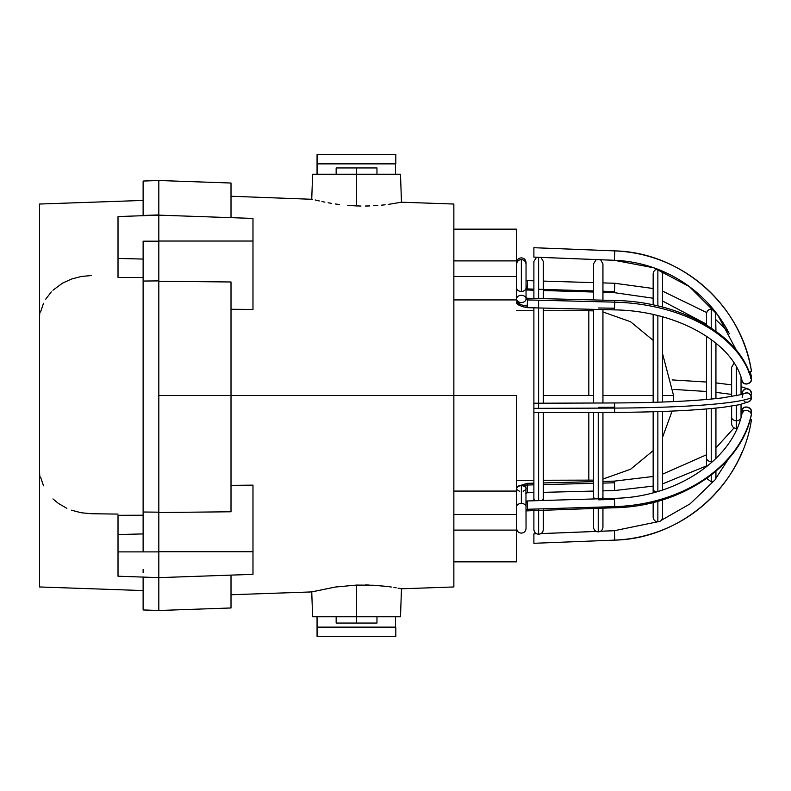 <?xml version="1.0" encoding="UTF-8"?>
<svg xmlns="http://www.w3.org/2000/svg" width="791" height="791" viewBox="0 0 791 791"><rect width="100%" height="100%" fill="white"/><g stroke="black" fill="none" stroke-linecap="round" stroke-linejoin="round"><path stroke-width="1.19" d="M588.82 395.5L588.82 310.754L588.82 395.5L543.308 395.5L593.527 395.5L588.82 395.5L588.82 310.754L593.527 310.883M588.82 412.467L588.82 480.246L588.82 412.467M662.571 353.775L673.556 395.5L662.571 395.5L673.556 395.5L673.339 401.601M653.158 395.5L602.94 395.5L653.158 395.5M516.622 395.5L453.856 395.5L453.856 204.038L453.856 586.962L453.856 395.5L231.012 395.5L516.622 395.5L516.622 491.073L516.622 395.5M453.856 491.073L516.622 491.073L516.622 561.847L516.622 514.417L453.856 514.417L516.622 514.417L516.622 491.073L453.856 491.073M231.012 594.743L311.743 591.925L335.354 587.031L356.553 585.073L356.553 616.772L312.613 616.772L356.553 616.772L356.553 623.051L376.961 623.051L356.553 623.051L356.553 585.073L335.354 587.031L312.603 591.698M356.553 167.949L356.553 174.228L312.613 174.228L400.493 174.228L356.553 174.228L356.553 205.927L356.553 167.949L336.155 167.949L376.961 167.949L356.553 167.949M347.763 205.403L356.553 205.927L347.763 205.403M335.374 203.969L339.339 204.513L335.374 203.969M328.107 202.763L331.637 203.386L328.107 202.763M321.927 201.527L324.854 202.14L321.927 201.527M315.174 199.965L319.317 200.954L315.174 199.965M231.012 196.257L312.613 199.312L311.743 199.075L312.613 174.228M252.982 309.449L231.012 309.271L252.982 309.449L252.982 218.425L158.823 215.142L252.982 218.425L252.982 241.037L158.823 241.037L252.982 241.037L252.982 309.449M360.983 206.026L356.553 205.927L360.983 206.026M369.624 205.937L365.333 206.036L369.624 205.937M377.782 205.492L373.807 205.759L377.782 205.492M385.108 204.79L381.559 205.166L385.108 204.79M388.341 204.385L401.472 202.209L388.361 204.385M158.823 512.528L231.012 511.777L231.012 395.5L158.823 395.5L158.823 512.173L158.823 281.26L158.823 395.5L231.012 395.5L231.012 511.777L158.823 512.528L158.823 281.26L231.012 281.982L231.012 395.5L231.012 281.982L158.823 281.26L158.823 241.037L158.823 281.26M516.622 229.153L516.622 299.927L453.856 299.927L516.622 299.927L516.622 229.153L453.856 229.153M231.012 575.116L231.012 607.972L231.012 575.116M158.823 577.41L158.823 610.494L158.823 577.638L158.823 610.494L158.823 577.638L252.982 574.345L252.982 485.15L231.012 485.338L252.982 485.15L252.982 551.742L158.823 551.742L252.982 551.742L252.982 574.345L158.823 577.638L158.823 551.742L158.823 577.638L158.823 551.891L158.823 577.638L118.017 576.214L118.017 551.881L143.122 551.891L143.122 533.925L118.017 534.538L118.017 551.881L118.017 515.297L143.122 515.228L118.017 515.297L118.017 534.538L143.122 533.925M143.122 546.937L143.122 241.176L158.823 241.186L158.823 215.142L118.017 216.566L118.017 277.453L143.122 277.542L118.017 277.453L118.017 216.566L158.823 215.142L158.823 241.037L158.823 180.506L158.823 241.186L143.122 241.176L143.122 246.12M339.359 586.487L335.364 587.031M401.255 588.741L400.612 588.613L401.255 588.741M399.544 588.415L398.051 588.138L399.544 588.415M396.172 587.802L393.918 587.426L396.172 587.802M391.288 587.021L388.341 586.615L391.288 587.021M386.255 586.349L373.787 585.241L356.553 585.073L373.787 585.241L388.341 586.615M231.012 183.028L231.012 217.663L231.012 183.028L158.823 180.506L143.122 181.05L143.122 215.459L143.122 181.05M365.323 584.964L367.983 585.014M368.428 585.024L369.1 585.043M356.553 616.772L400.493 616.772L356.553 616.772M336.155 623.051L356.553 623.051L336.155 623.051L336.155 616.772M453.856 530.108L516.622 530.108L453.856 530.108M516.622 260.892L453.856 260.892L516.622 260.892M453.856 276.583L516.622 276.583L453.856 276.583M143.122 200.43L39.55 204.038L39.55 586.962L143.122 590.57M158.823 577.638L143.122 577.084L143.122 609.95L143.122 576.857M143.122 572.733L143.122 569.56M143.122 259.062L118.017 258.439L143.122 259.062L143.122 241.176L143.122 281.052L158.823 280.894L143.122 281.052L143.122 512.014L158.823 512.173L158.823 551.891L158.823 512.173L143.122 512.014L143.122 551.891L158.823 551.891L118.017 551.881L118.017 576.214M143.122 215.459L158.823 214.915L143.122 215.459M158.823 280.894L158.823 512.173M39.55 586.922L39.55 204.127M52.948 290.238L62.499 283.158L71.457 279.055L81.147 276.504L91.341 275.535M45.68 299.216L51.296 291.899M40.559 311.961L43.505 303.279M39.55 316.964L39.797 312.287M43.505 485.793L40.559 477.062M66.849 508.306L58.455 503.462L52.948 498.923M118.017 514.091L91.341 513.725L81.147 512.756L71.457 510.185M39.797 476.607L39.55 471.901M395.807 627.134L317.339 627.134L317.339 636.547L395.807 636.547L395.807 627.134L395.807 636.547L317.072 636.547L317.053 616.772L317.072 636.547L317.339 627.134L395.807 627.134M317.053 174.228L317.072 154.453L395.807 154.453L317.339 154.453L317.339 163.866L395.807 163.866L395.807 154.453L395.807 163.866L317.072 163.866L317.062 174.228L317.072 154.453L317.053 174.228M395.54 163.866L395.53 174.228L395.54 163.866M395.53 616.772L395.54 627.134L395.53 616.772M741.038 404.359L741.038 417.134A4.706 3.609 180 0 1 741.038 417.262A4.706 3.609 0 0 0 741.038 417.134L741.038 417.243M740.673 418.528A4.706 3.609 180 0 1 736.332 420.733L736.332 428.455L736.332 420.733A4.706 3.609 0 0 0 740.673 418.528M736.332 366.866L736.332 395.747L736.332 366.866M736.332 405.338L736.332 420.733L736.332 405.338M737.054 428.406L736.332 428.455C733.475 428.178 731.902 426.606 731.626 423.749L731.626 417.134A4.706 3.609 0 0 0 736.332 420.733A4.706 3.609 180 0 1 731.626 417.134L731.626 406.129M715.934 457.989L715.934 408.097L715.934 457.989A4.706 3.609 180 0 1 715.875 458.553A4.706 3.609 0 0 0 715.934 457.989L715.934 458.493M712.918 461.351A4.706 3.609 180 0 1 711.228 461.588L711.228 408.551L711.228 461.588A4.706 3.609 180 0 1 706.511 457.989A4.706 3.609 0 0 0 711.228 461.588M711.228 475.075L711.228 481.818L711.228 475.075M706.511 325.101L706.511 313.898C706.798 311.041 708.36 309.469 711.228 309.182L711.228 328.047L711.228 309.182L713.868 310.003M711.228 339.497L711.228 399.089L711.228 339.497M662.571 411.458L662.571 488.63A4.706 3.609 180 0 1 662.146 490.133A4.706 3.609 0 0 0 662.571 488.63L662.571 489.995M657.865 501.257L657.865 521.833L657.865 501.257M657.865 269.306L657.865 305.939L657.865 269.306M657.865 315.619L657.865 402.204L657.865 315.619M657.865 411.627L657.865 491.458L657.865 411.627M653.158 492.773L653.158 488.63A4.706 3.609 0 0 0 656.105 491.972A4.706 3.609 180 0 1 653.158 488.63L653.158 411.765M543.308 412.615L543.308 498.122A4.706 3.609 180 0 1 542.112 500.515A4.706 3.609 0 0 0 543.308 498.122L543.308 500.485M538.602 510.047L538.602 534.232L538.602 510.047M538.602 257.302L538.602 298.533L538.602 257.302M538.602 300.204L538.602 408.334L538.602 300.204M538.602 412.635L538.602 500.624L538.602 412.635M533.885 500.772L533.885 498.122A4.706 3.609 0 0 0 535.339 500.723A4.706 3.609 180 0 1 533.885 498.122L533.885 307.828M751.361 371.226L751.45 371.286A144.328 143.784 180 0 0 614.745 250.905L614.37 260.298L614.745 250.905A144.328 143.784 -0 0 1 751.45 371.286L748.583 372.136M516.622 287.835A4.706 3.609 0 0 0 521.338 291.444L521.338 259.755L521.338 291.444A4.706 3.609 180 0 1 516.622 287.835M526.045 298.919A4.706 3.609 180 0 1 521.338 302.518A4.706 3.609 180 0 1 516.622 298.919A4.706 3.609 0 0 0 521.338 302.518A4.706 3.609 0 0 0 526.045 298.919L526.045 287.835A4.706 3.609 180 0 1 521.338 291.444A4.706 3.609 0 0 0 526.045 287.835L526.045 298.919A1.572 1.009 180 0 0 527.548 299.927A1.572 1.009 0 0 1 526.045 298.919A4.706 3.609 0 0 0 521.338 295.31A4.706 3.609 0 0 0 516.622 298.919A4.706 3.609 180 0 1 521.338 295.31A4.706 3.609 180 0 1 526.045 298.919M527.241 307.659L527.548 299.927L527.182 305.979A10.985 7.07 0 0 1 516.622 298.919C517.927 306.048 520.458 306.157 527.241 307.659L614.439 309.884L614.745 302.152A144.328 92.834 0 0 1 751.45 379.868A4.706 3.56 -14.3 0 0 751.361 379.156M525.659 297.762L527.488 298.247L527.548 299.927L527.488 298.247L614.676 300.471C680.725 301.46 741.167 335.305 751.371 379.196L751.45 379.868A144.328 92.834 180 0 0 614.745 302.152L614.676 300.471L614.745 302.152L527.548 299.927L614.745 302.152L614.429 309.874L614.37 308.203L598.372 307.986M598.688 407.316L614.37 407.256L614.538 402.955L614.745 408.077A144.328 12.508 0 0 0 751.45 397.606A4.706 4.627 -117.8 0 0 744.628 393.364L741.197 394.61L722.094 397.932C695.309 401.037 659.457 402.708 614.538 402.955L533.885 403.232M525.956 489.075L526.045 488.482A4.706 3.026 180 0 0 521.338 485.456L521.338 503.481A4.706 3.026 180 0 0 516.632 506.458M526.045 502.156A10.985 8.414 180 0 1 527.182 502.077L527.548 509.275A1.572 1.206 0 0 0 526.045 510.482L526.045 523.672L526.045 510.482A1.572 1.206 180 0 1 527.548 509.275L527.508 510.383L527.548 509.275L614.745 506.635A144.328 110.513 0 0 0 751.45 414.108A4.706 2.986 -167.9 0 0 747.139 410.549A4.706 2.986 -167.9 0 0 742.205 412.516M598.649 499.813L614.37 499.428L614.409 498.33L614.745 506.635L527.548 509.275L527.221 500.97L614.409 498.33C677.106 497.331 733.573 458.81 742.205 412.536M750.086 419.774L751.45 419.714C741.869 485.437 681.367 538.711 614.745 540.115L614.37 530.721L600.547 531.265L614.37 530.702L614.745 540.115A144.328 143.784 180 0 0 742.027 452.264M750.254 419.24L751.45 419.714L750.105 419.774M523.029 485.664A10.985 7.07 0 0 1 527.182 485.021L527.241 483.341L527.182 485.021L533.885 484.853L527.182 485.021L527.488 492.753L527.182 485.021A10.985 7.07 180 0 0 523.029 485.664M614.587 482.797L614.429 481.126L614.37 482.797L602.94 483.093L614.37 482.797L614.676 490.529L614.439 481.116L602.94 481.412M750.669 413.05L751.45 411.132A4.706 3.56 -165.7 0 1 751.361 411.844A4.706 3.56 -165.7 0 1 750.956 412.694M742.591 411.715A4.706 3.56 -165.7 0 1 742.156 410.153L742.937 412.24M750.669 396.014L751.45 393.394A4.706 4.627 -62.2 0 1 750.956 395.5M598.233 508.237L598.233 531.878L598.233 508.237M602.94 496.333A4.706 3.609 180 0 1 601.753 498.706A4.706 3.609 0 0 0 602.94 496.333M525.936 280.093L527.508 280.617L527.182 288.923A10.985 8.414 180 0 1 526.045 288.844A10.985 8.414 0 0 0 527.182 288.923L527.548 281.725M602.94 282.901L614.696 283.257L614.37 291.572L602.94 291.226L614.37 291.572L614.409 292.67L614.745 284.365M750.125 374.944A4.706 2.986 -12.1 0 1 751.401 376.467A4.706 2.986 -12.1 0 1 751.45 376.892A4.706 2.986 -12.1 0 1 751.084 378.118L751.361 376.308L750.086 374.924M729.342 333.772A134.905 134.401 -0 0 0 614.37 260.279L598.649 259.666M598.233 412.427L598.233 498.814L598.233 412.427M533.885 250.421L533.885 247.712L614.745 250.885L533.885 247.712L533.885 257.105L598.144 259.636M744.222 393.602L746.803 392.85L748.583 393.236L750.669 394.986L751.45 397.606A144.328 12.508 180 0 1 614.745 408.077L533.885 408.354L533.885 412.635L614.567 412.378L614.745 408.077L614.577 412.378C659.734 412.131 695.951 410.44 723.231 407.286L739.397 404.735L748.998 401.699M533.885 412.121L533.885 403.252L533.885 408.354L614.745 408.077L614.538 402.955M516.622 506.507A4.706 3.026 -0 0 1 521.338 503.481A4.706 3.026 -0 0 1 526.045 506.507A4.706 3.026 180 0 0 521.338 503.481L521.338 485.456A4.706 3.026 180 0 0 516.622 488.482L516.721 489.075M742.245 412.358L744.222 410.687L747.713 410.667L750.669 412.329L751.45 414.108A4.706 2.986 -167.9 0 1 751.401 414.533C741.523 465.919 680.952 506.645 614.696 507.743L614.745 506.635L614.696 507.743L525.936 510.907M536.575 533.777L533.885 533.876L536.614 533.787L533.885 533.895L533.885 542.952M540.915 533.618L596.246 531.433L540.915 533.618M533.885 540.579L533.885 539.591M533.885 541.855L533.885 541.242M543.308 484.616L593.527 483.331L543.308 484.616M593.527 498.963L593.527 496.323A4.706 3.609 0 0 0 594.97 498.913A4.706 3.609 180 0 1 593.527 496.323L593.527 412.447M527.182 288.923L533.885 289.13L527.182 288.923L527.221 290.03L527.182 288.923M538.602 289.269L593.527 290.94L538.602 289.269M750.669 378.671L751.094 378.098M520.221 305.455A4.706 3.026 0 0 1 516.622 302.518A4.706 3.026 0 0 1 517.027 301.302M520.419 305.484L516.988 303.675L516.622 302.518L517.423 300.827M742.156 393.522A4.706 4.627 -62.2 0 1 749.087 389.34A4.706 4.627 -62.2 0 1 751.45 393.394L750.086 390.101L746.803 388.767L745.023 389.152L742.937 390.912L742.245 394.442M751.45 411.132L750.086 408.443L746.803 407.039L743.52 407.741L742.156 410.153A4.706 3.56 -165.7 0 1 742.255 409.441A4.706 3.56 -165.7 0 1 747.268 407.098A4.706 3.56 -165.7 0 1 751.45 411.132M527.548 491.073L527.488 492.753L533.885 492.595M751.45 419.714L750.086 419.2M614.745 540.115L533.885 543.298L533.885 533.895M614.409 498.33L614.745 506.635A144.328 110.513 180 0 0 751.45 414.108L751.361 414.692M523.138 491.28L525.689 489.649M516.622 528.428C516.909 531.285 518.471 532.857 521.338 533.134C524.196 532.857 525.768 531.285 526.045 528.428L525.956 487.899L524.66 486.346L521.338 485.456L518.006 486.346L516.622 488.482M516.988 489.649L519.529 491.28M742.156 397.478L742.245 396.558M742.512 395.688L742.937 394.877M749.087 401.66A4.706 4.627 -117.8 0 0 751.45 397.606L750.669 400.197L748.583 401.897M747.713 402.154L745.893 402.125M745.023 401.848L744.222 401.403M533.885 407.533L533.885 408.463M742.255 381.559A4.706 3.56 -14.3 0 0 747.268 383.902A4.706 3.56 -14.3 0 0 751.45 379.868L750.086 382.557L746.803 383.961L743.52 383.259L742.156 380.847M749.097 372.027L751.45 371.286C741.869 305.563 681.367 252.289 614.745 250.885L533.885 247.702M533.885 252.003L533.885 251.409M533.885 542.27L533.885 541.617M533.885 540.856L533.885 540.006M533.885 539.106L533.885 538.187M533.885 403.45L533.885 412.427M533.885 410.974L533.885 410.213M533.885 405.002L533.885 404.339M533.885 247.721L533.885 257.105L614.37 260.298L653.841 267.823L689.327 286.589L717.694 314.937L736.421 350.344M543.308 480.246L593.527 480.117M602.94 479.059L630.546 469.261L653.158 450.652M662.571 437.225L672.113 411.083M516.622 310.754L533.885 310.754M543.308 310.754L588.82 310.754M376.961 616.772L376.961 623.051M311.743 591.925L312.613 616.772M376.961 174.228L376.961 167.949M453.856 204.038L401.472 202.209L400.493 174.228M231.012 607.972L158.823 610.494L143.122 609.95M453.856 586.962L401.472 588.791L400.493 616.772M336.155 174.228L336.155 167.949M516.622 561.847L453.856 561.847M516.622 480.246L533.885 480.246M602.94 311.941L630.546 321.739L653.158 340.348M143.122 215.686L118.017 216.566M741.038 394.65L741.038 377.455M734.078 363.118L731.626 367.251L731.626 373.866M731.626 396.598L731.626 367.251M715.934 471.248L715.934 477.102C715.657 479.959 714.085 481.531 711.228 481.818L706.709 478.426M715.934 343.146L715.934 398.624L715.934 343.146M715.934 331.281L715.608 312.188M706.511 466.799L706.511 408.967M706.511 399.514L706.511 336.215M662.571 499.872L662.571 517.126C662.294 519.984 660.722 521.546 657.865 521.833C655.007 521.546 653.435 519.984 653.158 517.126L653.158 502.493M662.571 307.096L662.571 273.874L661.345 270.71M662.571 402.036L662.571 316.845M657.865 269.167C655.007 269.454 653.435 271.016 653.158 273.874L653.158 304.891M653.158 402.342L653.158 314.521M543.308 509.908L543.308 529.525C543.031 532.383 541.459 533.945 538.602 534.232C535.734 533.945 534.172 532.383 533.885 529.525L533.885 510.185M540.945 257.401L543.308 261.475L543.308 298.652M543.308 403.202L543.308 308.065M536.575 257.223L533.885 261.475L533.885 298.405M526.045 287.835L526.045 264.283C525.768 261.425 524.196 259.853 521.338 259.577C518.471 259.853 516.909 261.425 516.622 264.283M520.221 485.545L527.241 483.341L533.885 483.172M602.94 490.835L614.676 490.529L653.158 486.109M662.571 483.904L706.511 465.899M751.084 412.882L751.371 411.804M673.339 389.399L706.511 391.486M715.934 392.376L731.626 394.402M526.045 262.572L526.045 267.328L526.045 262.572C525.768 259.715 524.196 258.143 521.338 257.866C518.471 258.143 516.909 259.715 516.622 262.572M593.527 508.376L593.527 527.162C593.804 530.019 595.376 531.592 598.233 531.878C601.091 531.592 602.663 530.019 602.94 527.162L602.94 508.099M602.94 412.418L602.94 498.676M602.94 292.324L614.409 292.67L653.158 298.227M662.571 301.005L706.511 324.201M600.577 259.755L602.94 263.838L602.94 300.165M602.94 402.995L602.94 309.588M657.539 521.823L614.37 530.702L600.577 531.245M596.216 531.423L540.945 533.599M593.527 481.65L543.308 482.935M526.045 297.97L526.045 289.941L533.885 290.228M596.216 259.577L593.527 263.838L593.527 299.927M593.527 403.034L593.527 309.35M593.527 282.624L543.308 281.092M533.885 280.815L527.508 280.617M614.696 283.257L653.158 288.507M662.571 291.128L706.709 312.574M715.934 319.752L728.452 332.052M750.254 371.76L751.401 376.476M593.527 292.037L543.308 290.515M672.113 379.917L706.511 382.033M715.934 382.903L731.626 384.871M741.038 386.641L748.958 389.271M614.439 481.116L653.158 476.479M662.571 474.155L706.511 454.785M715.934 447.854L734.078 427.882M741.038 413.545L742.245 409.481M593.527 491.073L543.308 492.348M525.659 493.238L527.488 492.753M661.345 520.29L690.049 503.877L713.868 480.997M715.608 478.812L728.452 458.948M526.045 501.059L527.221 500.97M614.439 309.884C677.343 310.636 733.949 343.403 742.245 381.519M526.045 267.407L526.045 264.283"/></g></svg>
